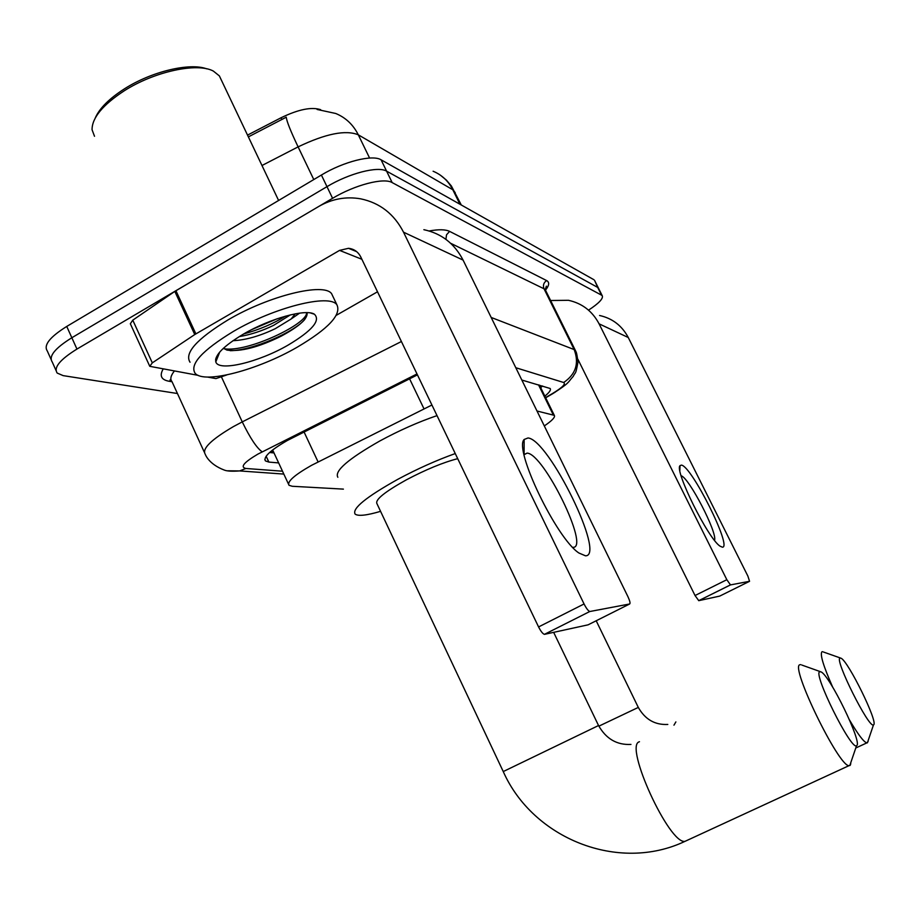 <?xml version="1.0" encoding="UTF-8"?>
<svg xmlns="http://www.w3.org/2000/svg" width="920" height="920" viewBox="0 0 920 920"><rect width="100%" height="100%" fill="white"/><g stroke="black" fill="none" stroke-linecap="round" stroke-linejoin="round"><path stroke-width="1.38" d="M431.917 405.007L311.466 465.37C294.342 475.122 286.867 481.758 289.041 485.3L292.272 486.277L343.401 489.118M247.526 135.113L281.037 117.771C298.322 109.399 311.535 106.709 320.654 109.675M544.306 425.925C552.115 420.647 555.438 417.116 554.3 415.345L537.004 411.01M177.433 393.518L63.146 375.624L57.201 373.072C53.452 367.563 60.03 359.57 76.946 349.071L332.58 198.306C354.959 184.862 383.789 177.41 392.161 182.585L601.577 295.182L597.689 287.419L386.618 171.177L597.689 287.419L594.745 280.761M332.58 198.306L326.979 186.656C349.324 173.19 378.166 165.853 386.618 171.177C378.166 165.853 349.324 173.19 326.979 186.656L71.84 337.743L326.979 186.656L321.402 175.03C343.689 161.54 372.554 154.33 381.075 159.804L593.814 279.668M52.233 361.974C48.426 356.35 54.958 348.266 71.84 337.743C54.958 348.266 48.426 356.35 52.233 361.974L55.993 370.392M433.113 171.235C441.83 174.88 448.397 181.067 452.824 189.773L358.305 134.826C345.747 129.651 325.68 133.676 298.103 146.878C290.651 131.203 286.707 121.313 286.258 117.196L248.365 136.885M51.002 359.237L47.265 350.911C43.401 345.149 49.898 336.996 66.746 326.439L321.402 175.03M417.438 374.865L287.396 440.461C270.423 450.259 263.108 457.079 265.454 460.92L268.87 462.081L278.656 462.921M601.577 295.182L602.244 295.722C603.462 298.517 598.908 303.312 588.57 310.12M544.858 396.129C549.424 392.426 551.183 389.884 550.148 388.481L521.824 380.029M274.022 452.939L269.594 452.502M542.57 386.009L540.684 387.63M585.499 555.818L578.91 553.012C556.45 538.487 513.567 449.132 524.159 439.472L528.011 437.966C548.78 439.472 606.061 556.324 585.499 555.818M572.688 547.331L573.056 547.342C590.077 548.216 543.881 453.744 527.16 453.123L524.043 454.514M226.826 374.923L215.924 378.591L207.448 377.05M198.179 375.36L149.776 366.321L152.306 362.859L194.752 334.558L174.811 291.398L318.584 206.552C331.947 198.858 345.989 196.282 360.697 198.835C379.868 202.86 394.139 213.98 403.523 232.185L584.062 603.969C586.362 608.465 588.271 610.972 589.8 611.501L544.433 634.34C542.811 633.869 540.856 631.407 538.579 626.934L360.743 256.91C358.087 251.792 354.004 248.929 348.496 248.308L339.572 250.389L194.752 334.558M149.592 365.918L130.341 323.771L132.779 320.16L174.811 291.398M423.878 229.689C441.428 233.439 454.503 243.57 463.082 260.095L627.865 596.528C629.878 600.863 630.476 603.359 629.659 603.98L589.973 611.49M629.659 603.98L588.098 624.83L544.628 634.317M217.062 358.754L215.751 358.766M377.51 291.789L336.409 315.249M95.323 117.84C99.544 108.261 109.238 98.601 124.418 88.86C151.489 71.507 189.704 62.445 206.655 68.828M94.507 136.275L92.057 129.731C92 117.898 102.706 104.937 124.154 90.861C154.387 71.45 197.374 62.272 213.371 71.093L219.374 75.912L221.271 79.925M297.24 347.173C258.071 369.932 204.297 384.284 195.143 373.313C189.416 364.412 202.124 350.474 233.255 331.51C274.482 307.188 329.624 293.56 336.892 304.784C341.63 314.605 328.417 328.739 297.24 347.173M190.026 362.216C184.207 353.084 196.822 339.008 227.884 319.987C269.031 295.608 324.242 282.244 331.637 293.756L333.086 296.803M299.632 313.122L291.134 318.987L295.251 313.835M243.547 334.029C270.204 318.377 306.118 308.556 314.41 314.226C320.85 320.424 312.144 330.683 288.293 344.988C258.865 362.192 218.523 371.967 215.809 361.893C214.521 355.189 223.767 345.897 243.547 334.029M223.433 348.254L226.952 350.106C240.488 351.946 258.508 347.323 281.048 336.225C298.459 326.876 307.165 319.309 307.153 313.536L307.096 313.283M239.223 336.616C250.711 334.684 262.188 330.924 273.677 325.312L290.386 314.87M232.978 340.699C245.64 340.101 259.739 336.099 275.264 328.681L291.134 318.987M243.673 333.96C259.612 329.544 273.481 323.633 285.303 316.204M230.207 350.692C252.436 350.635 295.458 331.476 304.945 319.205M251.298 329.808L277.276 318.711M223.951 348.703C247.376 352.923 308.395 323.46 306.498 312.65M856.865 745.51C861.948 741.646 829.748 675.556 821.123 671.933L819.72 671.738C812.785 673.313 850.977 750.271 856.531 745.763L856.865 745.51M850.77 763.703L850.264 765.221L848.976 765.67C838.626 766.544 789.877 666.08 799.836 664.757L800.814 664.643M457.711 458.666C443.06 462.461 425.937 469.522 406.341 479.849C384.64 491.935 374.842 499.882 376.97 503.7L503.228 771.512C532.818 838.465 618.217 873.045 684.997 841.351L687.263 840.305M380.57 511.347C366.723 515.43 358.248 516.361 355.131 514.119C351.854 508.633 366.137 497.007 397.98 479.216C417.588 468.74 436.678 460.195 455.262 453.56M337.847 477.284C334.224 471.051 348.22 458.953 379.834 440.967C399.326 430.422 418.381 421.969 437.023 415.621M873.724 724.73C878.002 721.682 848.228 661.181 841.064 658.226L840.006 658.076C834.233 659.214 868.986 728.732 873.471 724.914L873.724 724.73M832.623 687.01C823.423 666.149 819.858 654.419 821.939 651.785L822.687 651.705M868.112 741.451L866.778 742.911C863.661 741.922 857.923 734.286 849.528 720.015M722.384 547.181L720.061 546.169C708.239 538.867 674.233 470.384 680.006 465.669L681.329 465.117C691.196 465.267 732.699 548.021 722.384 547.181M550.62 300.506L568.468 300.299C582.176 303.324 592.376 311.167 599.081 323.828L726.834 579.703L730.48 584.901L698.763 600.668L695.037 595.528L577.875 359.214M599.564 315.491C612.421 318.343 621.989 325.68 628.268 337.513L747.891 576.115L749.558 581.302L730.48 584.901M749.558 581.302L719.739 596.091L698.763 600.668M714.529 540.339C717.738 533.117 688.85 477.319 681.133 475.778M304.037 431.928L318.067 461.909M281.037 117.771L281.888 119.531M409.584 378.81L423.97 408.791M538.522 384.847L553.242 414.816M369.587 158.044L358.305 134.826C353.245 124.74 345.736 117.633 335.766 113.493L317.101 109.457M455.193 192.59L452.824 189.773L459.931 204.228M313.777 179.561L298.103 146.878L261.981 165.508M66.746 326.439L76.946 349.071M381.075 159.804L392.161 182.585M266.144 456.216L268.87 462.081M416.99 373.945L257.807 454.158C243.927 462.38 239.947 467.141 245.881 468.475L282.509 471.212M227.435 470.787L239.637 470.925C232.208 471.466 227.113 471.201 224.388 470.108C208.288 464.025 205.195 454.089 205.263 454.261C201.779 448.868 211.151 439.656 233.381 426.615L242.259 421.889L221.662 377.395M283.832 474.076L239.637 470.925L245.881 468.475M172.052 381.754L168.981 381.236L171.223 380.466M168.981 381.236C161.242 379.81 159.309 375.728 163.173 368.978M174.363 371.024C170.671 375.705 169.889 379.258 172.017 381.673L204.297 452.145M429.157 230.966C438.736 229.252 445.556 229.39 449.615 231.391L546.629 280.577C549.654 282.244 549.286 285.43 545.514 290.111M262.2 451.846C256.818 448.132 250.171 438.15 242.259 421.889L401.407 341.516M491.176 317.446L574.172 349.577L544.019 288.788L450.627 243.259M545.572 397.578L552.391 393.587C562.246 387.63 566.007 383.939 563.672 382.501C575.828 374.279 579.335 363.296 574.172 349.577L575.736 351.187M545.755 290.697L544.019 288.788C542.742 285.407 543.616 282.658 546.629 280.577M563.672 382.501L515.798 367.724M445.912 239.349L446.534 234.784L449.615 231.391M554.921 392.38L552.391 393.587M463.082 260.095L403.523 232.185M361.893 259.29L339.572 250.389M175.915 290.708L195.868 333.868M538.579 626.934L584.062 603.969M132.779 320.16L152.306 362.859M217.626 357.339L216.211 357.397M216.775 359.467L215.602 359.501M598.54 725.523L503.251 771.558M639.457 741.716L639.193 741.842C624.047 745.752 669.323 844.779 684.997 841.351L848.976 765.67M675.878 721.924L673.957 725.167M638.296 707.422L598.862 726.168M628.268 337.513L599.081 323.828M695.037 595.528L726.834 579.703M270.802 451.444L273.447 451.709M272.63 449.96L288.466 484.058M539.442 385.112L554.3 415.345M440.381 175.179L446.361 180.078L451.375 185.989L461.299 204.999M594.492 280.243L602.244 295.722M264.822 459.551L265.454 460.92M171.166 380.339L170.085 379.856L171.085 380.109M545.675 397.808L553 393.518C570.319 382.306 567.352 382.846 573.194 376.418C575.862 370.978 575.391 375.935 577.978 362.123C576.553 351.06 576.253 352.647 575.345 350.37L545.295 289.788L546.365 286.143L545.238 289.616M524.078 454.457L524.159 439.472M527.079 453.111L524.089 454.71M356.638 251.631L348.496 248.308M589.8 611.501L544.433 634.34M310.534 312.972L314.41 314.226M219.765 352.003L215.809 361.893M336.892 304.784L331.637 293.756M278.611 200.48L219.374 75.912M820.249 671.611L801.849 665.056M553.656 632.351L598.518 725.477C606.05 738.829 616.86 745.143 630.959 744.418M856.531 745.763L849.793 765.589M840.374 657.984L823.469 652.027M856.071 747.868L866.778 742.911M596.194 620.77L638.284 707.388C645.081 719.405 654.913 725.098 667.805 724.442M873.471 724.914L867.387 742.854M679.857 470.453L680.006 465.669M730.422 584.913L698.706 600.668"/></g></svg>
